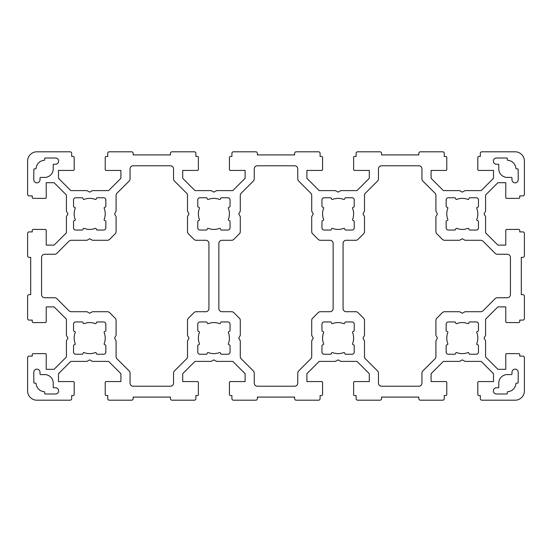 <?xml version="1.0" encoding="UTF-8"?>
<svg xmlns="http://www.w3.org/2000/svg" width="552" height="552" viewBox="0 0 552 552"><rect width="100%" height="100%" fill="white"/><g stroke="black" fill="none" stroke-linecap="round" stroke-linejoin="round"><path stroke-width="0.83" d="M56.828 253.354A3.105 3.105 0 0 1 54.634 254.265L44.677 254.265A3.105 3.105 0 0 0 41.572 257.37L41.572 294.63A3.105 3.105 0 0 0 44.677 297.735L54.634 297.735A3.105 3.105 0 0 1 56.828 298.646L68.986 310.797A3.105 3.105 0 0 0 71.18 311.707L86.843 311.707A0.621 0.621 0 0 1 87.154 311.79L89.389 313.081A0.621 0.621 0 0 0 90.01 313.081L92.246 311.79A0.621 0.621 0 0 1 92.557 311.707L107.398 311.707A3.105 3.105 0 0 1 109.593 312.618L115.182 318.207A3.105 3.105 0 0 1 116.092 320.401L116.092 335.243A0.621 0.621 0 0 1 116.01 335.554L114.719 337.789A0.621 0.621 0 0 0 114.719 338.41L116.01 340.646A0.621 0.621 0 0 1 116.092 340.957L116.092 356.62A3.105 3.105 0 0 0 117.003 358.814L129.154 370.972A3.105 3.105 0 0 1 130.065 373.166L130.065 383.122A3.105 3.105 0 0 0 133.17 386.227L170.43 386.227A3.105 3.105 0 0 0 173.535 383.122L173.535 373.166A3.105 3.105 0 0 1 174.446 370.972L186.597 358.814A3.105 3.105 0 0 0 187.507 356.62L187.507 340.957A0.621 0.621 0 0 1 187.59 340.646L188.881 338.41A0.621 0.621 0 0 0 188.881 337.789L187.59 335.554A0.621 0.621 0 0 1 187.507 335.243L187.507 320.401A3.105 3.105 0 0 1 188.418 318.207L194.007 312.618A3.105 3.105 0 0 1 196.202 311.707L205.827 311.707A3.105 3.105 0 0 0 208.932 308.602L208.932 243.397A3.105 3.105 0 0 0 205.827 240.292L196.202 240.292A3.105 3.105 0 0 1 194.007 239.382L188.418 233.793A3.105 3.105 0 0 1 187.507 231.598L187.507 216.757A0.621 0.621 0 0 1 187.59 216.446L188.881 214.21A0.621 0.621 0 0 0 188.881 213.589L187.59 211.354A0.621 0.621 0 0 1 187.507 211.043L187.507 195.38A3.105 3.105 0 0 0 186.597 193.186L174.446 181.028A3.105 3.105 0 0 1 173.535 178.834L173.535 168.877A3.105 3.105 0 0 0 170.43 165.772L133.17 165.772A3.105 3.105 0 0 0 130.065 168.877L130.065 178.834A3.105 3.105 0 0 1 129.154 181.028L117.003 193.186A3.105 3.105 0 0 0 116.092 195.38L116.092 211.043A0.621 0.621 0 0 1 116.01 211.354L114.719 213.589A0.621 0.621 0 0 0 114.719 214.21L116.01 216.446A0.621 0.621 0 0 1 116.092 216.757L116.092 231.598A3.105 3.105 0 0 1 115.182 233.793L109.593 239.382A3.105 3.105 0 0 1 107.398 240.292L92.557 240.292A0.621 0.621 0 0 1 92.246 240.21L90.01 238.919A0.621 0.621 0 0 0 89.389 238.919L87.154 240.21A0.621 0.621 0 0 1 86.843 240.292L71.18 240.292A3.105 3.105 0 0 0 68.986 241.203L56.828 253.354M357.993 239.382A3.105 3.105 0 0 1 355.798 240.292L346.173 240.292A3.105 3.105 0 0 0 343.068 243.397L343.068 308.602A3.105 3.105 0 0 0 346.173 311.707L355.798 311.707A3.105 3.105 0 0 1 357.993 312.618L363.582 318.207A3.105 3.105 0 0 1 364.492 320.401L364.492 335.243A0.621 0.621 0 0 1 364.41 335.554L363.119 337.789A0.621 0.621 0 0 0 363.119 338.41L364.41 340.646A0.621 0.621 0 0 1 364.492 340.957L364.492 356.62A3.105 3.105 0 0 0 365.403 358.814L377.554 370.972A3.105 3.105 0 0 1 378.465 373.166L378.465 383.122A3.105 3.105 0 0 0 381.57 386.227L418.83 386.227A3.105 3.105 0 0 0 421.935 383.122L421.935 373.166A3.105 3.105 0 0 1 422.846 370.972L434.997 358.814A3.105 3.105 0 0 0 435.907 356.62L435.907 340.957A0.621 0.621 0 0 1 435.99 340.646L437.281 338.41A0.621 0.621 0 0 0 437.281 337.789L435.99 335.554A0.621 0.621 0 0 1 435.907 335.243L435.907 320.401A3.105 3.105 0 0 1 436.818 318.207L442.407 312.618A3.105 3.105 0 0 1 444.601 311.707L459.443 311.707A0.621 0.621 0 0 1 459.754 311.79L461.989 313.081A0.621 0.621 0 0 0 462.611 313.081L464.846 311.79A0.621 0.621 0 0 1 465.157 311.707L480.82 311.707A3.105 3.105 0 0 0 483.014 310.797L495.172 298.646A3.105 3.105 0 0 1 497.366 297.735L507.322 297.735A3.105 3.105 0 0 0 510.427 294.63L510.427 257.37A3.105 3.105 0 0 0 507.322 254.265L497.366 254.265A3.105 3.105 0 0 1 495.172 253.354L483.014 241.203A3.105 3.105 0 0 0 480.82 240.292L465.157 240.292A0.621 0.621 0 0 1 464.846 240.21L462.611 238.919A0.621 0.621 0 0 0 461.989 238.919L459.754 240.21A0.621 0.621 0 0 1 459.443 240.292L444.601 240.292A3.105 3.105 0 0 1 442.407 239.382L436.818 233.793A3.105 3.105 0 0 1 435.907 231.598L435.907 216.757A0.621 0.621 0 0 1 435.99 216.446L437.281 214.21A0.621 0.621 0 0 0 437.281 213.589L435.99 211.354A0.621 0.621 0 0 1 435.907 211.043L435.907 195.38A3.105 3.105 0 0 0 434.997 193.186L422.846 181.028A3.105 3.105 0 0 1 421.935 178.834L421.935 168.877A3.105 3.105 0 0 0 418.83 165.772L381.57 165.772A3.105 3.105 0 0 0 378.465 168.877L378.465 178.834A3.105 3.105 0 0 1 377.554 181.028L365.403 193.186A3.105 3.105 0 0 0 364.492 195.38L364.492 211.043A0.621 0.621 0 0 1 364.41 211.354L363.119 213.589A0.621 0.621 0 0 0 363.119 214.21L364.41 216.446A0.621 0.621 0 0 1 364.492 216.757L364.492 231.598A3.105 3.105 0 0 1 363.582 233.793L357.993 239.382M239.382 233.793L233.793 239.382A3.105 3.105 0 0 1 231.598 240.292L221.973 240.292A3.105 3.105 0 0 0 218.868 243.397L218.868 308.602A3.105 3.105 0 0 0 221.973 311.707L231.598 311.707A3.105 3.105 0 0 1 233.793 312.618L239.382 318.207A3.105 3.105 0 0 1 240.292 320.401L240.292 335.243A0.621 0.621 0 0 1 240.21 335.554L238.919 337.789A0.621 0.621 0 0 0 238.919 338.41L240.21 340.646A0.621 0.621 0 0 1 240.292 340.957L240.292 356.62A3.105 3.105 0 0 0 241.203 358.814L253.354 370.972A3.105 3.105 0 0 1 254.265 373.166L254.265 383.122A3.105 3.105 0 0 0 257.37 386.227L294.63 386.227A3.105 3.105 0 0 0 297.735 383.122L297.735 373.166A3.105 3.105 0 0 1 298.646 370.972L310.797 358.814A3.105 3.105 0 0 0 311.707 356.62L311.707 340.957A0.621 0.621 0 0 1 311.79 340.646L313.081 338.41A0.621 0.621 0 0 0 313.081 337.789L311.79 335.554A0.621 0.621 0 0 1 311.707 335.243L311.707 320.401A3.105 3.105 0 0 1 312.618 318.207L318.207 312.618A3.105 3.105 0 0 1 320.401 311.707L330.027 311.707A3.105 3.105 0 0 0 333.132 308.602L333.132 243.397A3.105 3.105 0 0 0 330.027 240.292L320.401 240.292A3.105 3.105 0 0 1 318.207 239.382L312.618 233.793A3.105 3.105 0 0 1 311.707 231.598L311.707 216.757A0.621 0.621 0 0 1 311.79 216.446L313.081 214.21A0.621 0.621 0 0 0 313.081 213.589L311.79 211.354A0.621 0.621 0 0 1 311.707 211.043L311.707 195.38A3.105 3.105 0 0 0 310.797 193.186L298.646 181.028A3.105 3.105 0 0 1 297.735 178.834L297.735 168.877A3.105 3.105 0 0 0 294.63 165.772L257.37 165.772A3.105 3.105 0 0 0 254.265 168.877L254.265 178.834A3.105 3.105 0 0 1 253.354 181.028L241.203 193.186A3.105 3.105 0 0 0 240.292 195.38L240.292 211.043A0.621 0.621 0 0 1 240.21 211.354L238.919 213.589A0.621 0.621 0 0 0 238.919 214.21L240.21 216.446A0.621 0.621 0 0 1 240.292 216.757L240.292 231.598A3.105 3.105 0 0 1 239.382 233.793M447.844 343.758A0.621 0.621 0 0 1 447.513 344.551L446.527 344.986A0.621 0.621 0 0 0 446.154 345.552L446.154 352.072A2.173 2.173 0 0 0 448.327 354.246L454.848 354.246A0.621 0.621 0 0 0 455.414 353.873L455.848 352.887A0.621 0.621 0 0 1 456.642 352.555A15.525 15.525 0 0 0 467.958 352.555A0.621 0.621 0 0 1 468.751 352.887L469.186 353.873A0.621 0.621 0 0 0 469.752 354.246L476.272 354.246A2.173 2.173 0 0 0 478.446 352.072L478.446 345.552A0.621 0.621 0 0 0 478.073 344.986L477.087 344.551A0.621 0.621 0 0 1 476.755 343.758A15.525 15.525 0 0 0 476.755 332.442A0.621 0.621 0 0 1 477.087 331.648L478.073 331.214A0.621 0.621 0 0 0 478.446 330.648L478.446 324.127A2.173 2.173 0 0 0 476.272 321.954L469.752 321.954A0.621 0.621 0 0 0 469.186 322.327L468.751 323.313A0.621 0.621 0 0 1 467.958 323.644A15.525 15.525 0 0 0 456.642 323.644A0.621 0.621 0 0 1 455.848 323.313L455.414 322.327A0.621 0.621 0 0 0 454.848 321.954L448.327 321.954A2.173 2.173 0 0 0 446.154 324.127L446.154 330.648A0.621 0.621 0 0 0 446.527 331.214L447.513 331.648A0.621 0.621 0 0 1 447.844 332.442A15.525 15.525 0 0 0 447.844 343.758M197.754 352.072A2.173 2.173 0 0 0 199.927 354.246L206.448 354.246A0.621 0.621 0 0 0 207.014 353.873L207.448 352.887A0.621 0.621 0 0 1 208.242 352.555A15.525 15.525 0 0 0 219.558 352.555A0.621 0.621 0 0 1 220.351 352.887L220.786 353.873A0.621 0.621 0 0 0 221.352 354.246L227.872 354.246A2.173 2.173 0 0 0 230.046 352.072L230.046 345.552A0.621 0.621 0 0 0 229.673 344.986L228.687 344.551A0.621 0.621 0 0 1 228.355 343.758A15.525 15.525 0 0 0 228.355 332.442A0.621 0.621 0 0 1 228.687 331.648L229.673 331.214A0.621 0.621 0 0 0 230.046 330.648L230.046 324.127A2.173 2.173 0 0 0 227.872 321.954L221.352 321.954A0.621 0.621 0 0 0 220.786 322.327L220.351 323.313A0.621 0.621 0 0 1 219.558 323.644A15.525 15.525 0 0 0 208.242 323.644A0.621 0.621 0 0 1 207.448 323.313L207.014 322.327A0.621 0.621 0 0 0 206.448 321.954L199.927 321.954A2.173 2.173 0 0 0 197.754 324.127L197.754 330.648A0.621 0.621 0 0 0 198.127 331.214L199.113 331.648A0.621 0.621 0 0 1 199.445 332.442A15.525 15.525 0 0 0 199.445 343.758A0.621 0.621 0 0 1 199.113 344.551L198.127 344.986A0.621 0.621 0 0 0 197.754 345.552L197.754 352.072M207.014 198.127A0.621 0.621 0 0 0 206.448 197.754L199.927 197.754A2.173 2.173 0 0 0 197.754 199.927L197.754 206.448A0.621 0.621 0 0 0 198.127 207.014L199.113 207.448A0.621 0.621 0 0 1 199.445 208.242A15.525 15.525 0 0 0 199.445 219.558A0.621 0.621 0 0 1 199.113 220.351L198.127 220.786A0.621 0.621 0 0 0 197.754 221.352L197.754 227.872A2.173 2.173 0 0 0 199.927 230.046L206.448 230.046A0.621 0.621 0 0 0 207.014 229.673L207.448 228.687A0.621 0.621 0 0 1 208.242 228.355A15.525 15.525 0 0 0 219.558 228.355A0.621 0.621 0 0 1 220.351 228.687L220.786 229.673A0.621 0.621 0 0 0 221.352 230.046L227.872 230.046A2.173 2.173 0 0 0 230.046 227.872L230.046 221.352A0.621 0.621 0 0 0 229.673 220.786L228.687 220.351A0.621 0.621 0 0 1 228.355 219.558A15.525 15.525 0 0 0 228.355 208.242A0.621 0.621 0 0 1 228.687 207.448L229.673 207.014A0.621 0.621 0 0 0 230.046 206.448L230.046 199.927A2.173 2.173 0 0 0 227.872 197.754L221.352 197.754A0.621 0.621 0 0 0 220.786 198.127L220.351 199.113A0.621 0.621 0 0 1 219.558 199.445A15.525 15.525 0 0 0 208.242 199.445A0.621 0.621 0 0 1 207.448 199.113L207.014 198.127M82.814 198.127A0.621 0.621 0 0 0 82.248 197.754L75.727 197.754A2.173 2.173 0 0 0 73.554 199.927L73.554 206.448A0.621 0.621 0 0 0 73.927 207.014L74.913 207.448A0.621 0.621 0 0 1 75.244 208.242A15.525 15.525 0 0 0 75.244 219.558A0.621 0.621 0 0 1 74.913 220.351L73.927 220.786A0.621 0.621 0 0 0 73.554 221.352L73.554 227.872A2.173 2.173 0 0 0 75.727 230.046L82.248 230.046A0.621 0.621 0 0 0 82.814 229.673L83.248 228.687A0.621 0.621 0 0 1 84.042 228.355A15.525 15.525 0 0 0 95.358 228.355A0.621 0.621 0 0 1 96.151 228.687L96.586 229.673A0.621 0.621 0 0 0 97.152 230.046L103.672 230.046A2.173 2.173 0 0 0 105.846 227.872L105.846 221.352A0.621 0.621 0 0 0 105.473 220.786L104.487 220.351A0.621 0.621 0 0 1 104.155 219.558A15.525 15.525 0 0 0 104.155 208.242A0.621 0.621 0 0 1 104.487 207.448L105.473 207.014A0.621 0.621 0 0 0 105.846 206.448L105.846 199.927A2.173 2.173 0 0 0 103.672 197.754L97.152 197.754A0.621 0.621 0 0 0 96.586 198.127L96.151 199.113A0.621 0.621 0 0 1 95.358 199.445A15.525 15.525 0 0 0 84.042 199.445A0.621 0.621 0 0 1 83.248 199.113L82.814 198.127M73.554 352.072A2.173 2.173 0 0 0 75.727 354.246L82.248 354.246A0.621 0.621 0 0 0 82.814 353.873L83.248 352.887A0.621 0.621 0 0 1 84.042 352.555A15.525 15.525 0 0 0 95.358 352.555A0.621 0.621 0 0 1 96.151 352.887L96.586 353.873A0.621 0.621 0 0 0 97.152 354.246L103.672 354.246A2.173 2.173 0 0 0 105.846 352.072L105.846 345.552A0.621 0.621 0 0 0 105.473 344.986L104.487 344.551A0.621 0.621 0 0 1 104.155 343.758A15.525 15.525 0 0 0 104.155 332.442A0.621 0.621 0 0 1 104.487 331.648L105.473 331.214A0.621 0.621 0 0 0 105.846 330.648L105.846 324.127A2.173 2.173 0 0 0 103.672 321.954L97.152 321.954A0.621 0.621 0 0 0 96.586 322.327L96.151 323.313A0.621 0.621 0 0 1 95.358 323.644A15.525 15.525 0 0 0 84.042 323.644A0.621 0.621 0 0 1 83.248 323.313L82.814 322.327A0.621 0.621 0 0 0 82.248 321.954L75.727 321.954A2.173 2.173 0 0 0 73.554 324.127L73.554 330.648A0.621 0.621 0 0 0 73.927 331.214L74.913 331.648A0.621 0.621 0 0 1 75.244 332.442A15.525 15.525 0 0 0 75.244 343.758A0.621 0.621 0 0 1 74.913 344.551L73.927 344.986A0.621 0.621 0 0 0 73.554 345.552L73.554 352.072M331.214 198.127A0.621 0.621 0 0 0 330.648 197.754L324.127 197.754A2.173 2.173 0 0 0 321.954 199.927L321.954 206.448A0.621 0.621 0 0 0 322.327 207.014L323.313 207.448A0.621 0.621 0 0 1 323.644 208.242A15.525 15.525 0 0 0 323.644 219.558A0.621 0.621 0 0 1 323.313 220.351L322.327 220.786A0.621 0.621 0 0 0 321.954 221.352L321.954 227.872A2.173 2.173 0 0 0 324.127 230.046L330.648 230.046A0.621 0.621 0 0 0 331.214 229.673L331.648 228.687A0.621 0.621 0 0 1 332.442 228.355A15.525 15.525 0 0 0 343.758 228.355A0.621 0.621 0 0 1 344.551 228.687L344.986 229.673A0.621 0.621 0 0 0 345.552 230.046L352.072 230.046A2.173 2.173 0 0 0 354.246 227.872L354.246 221.352A0.621 0.621 0 0 0 353.873 220.786L352.887 220.351A0.621 0.621 0 0 1 352.555 219.558A15.525 15.525 0 0 0 352.555 208.242A0.621 0.621 0 0 1 352.887 207.448L353.873 207.014A0.621 0.621 0 0 0 354.246 206.448L354.246 199.927A2.173 2.173 0 0 0 352.072 197.754L345.552 197.754A0.621 0.621 0 0 0 344.986 198.127L344.551 199.113A0.621 0.621 0 0 1 343.758 199.445A15.525 15.525 0 0 0 332.442 199.445A0.621 0.621 0 0 1 331.648 199.113L331.214 198.127M321.954 352.072A2.173 2.173 0 0 0 324.127 354.246L330.648 354.246A0.621 0.621 0 0 0 331.214 353.873L331.648 352.887A0.621 0.621 0 0 1 332.442 352.555A15.525 15.525 0 0 0 343.758 352.555A0.621 0.621 0 0 1 344.551 352.887L344.986 353.873A0.621 0.621 0 0 0 345.552 354.246L352.072 354.246A2.173 2.173 0 0 0 354.246 352.072L354.246 345.552A0.621 0.621 0 0 0 353.873 344.986L352.887 344.551A0.621 0.621 0 0 1 352.555 343.758A15.525 15.525 0 0 0 352.555 332.442A0.621 0.621 0 0 1 352.887 331.648L353.873 331.214A0.621 0.621 0 0 0 354.246 330.648L354.246 324.127A2.173 2.173 0 0 0 352.072 321.954L345.552 321.954A0.621 0.621 0 0 0 344.986 322.327L344.551 323.313A0.621 0.621 0 0 1 343.758 323.644A15.525 15.525 0 0 0 332.442 323.644A0.621 0.621 0 0 1 331.648 323.313L331.214 322.327A0.621 0.621 0 0 0 330.648 321.954L324.127 321.954A2.173 2.173 0 0 0 321.954 324.127L321.954 330.648A0.621 0.621 0 0 0 322.327 331.214L323.313 331.648A0.621 0.621 0 0 1 323.644 332.442A15.525 15.525 0 0 0 323.644 343.758A0.621 0.621 0 0 1 323.313 344.551L322.327 344.986A0.621 0.621 0 0 0 321.954 345.552L321.954 352.072M447.844 208.242A15.525 15.525 0 0 0 447.844 219.558A0.621 0.621 0 0 1 447.513 220.351L446.527 220.786A0.621 0.621 0 0 0 446.154 221.352L446.154 227.872A2.173 2.173 0 0 0 448.327 230.046L454.848 230.046A0.621 0.621 0 0 0 455.414 229.673L455.848 228.687A0.621 0.621 0 0 1 456.642 228.355A15.525 15.525 0 0 0 467.958 228.355A0.621 0.621 0 0 1 468.751 228.687L469.186 229.673A0.621 0.621 0 0 0 469.752 230.046L476.272 230.046A2.173 2.173 0 0 0 478.446 227.872L478.446 221.352A0.621 0.621 0 0 0 478.073 220.786L477.087 220.351A0.621 0.621 0 0 1 476.755 219.558A15.525 15.525 0 0 0 476.755 208.242A0.621 0.621 0 0 1 477.087 207.448L478.073 207.014A0.621 0.621 0 0 0 478.446 206.448L478.446 199.927A2.173 2.173 0 0 0 476.272 197.754L469.752 197.754A0.621 0.621 0 0 0 469.186 198.127L468.751 199.113A0.621 0.621 0 0 1 467.958 199.445A15.525 15.525 0 0 0 456.642 199.445A0.621 0.621 0 0 1 455.848 199.113L455.414 198.127A0.621 0.621 0 0 0 454.848 197.754L448.327 197.754A2.173 2.173 0 0 0 446.154 199.927L446.154 206.448A0.621 0.621 0 0 0 446.527 207.014L447.513 207.448A0.621 0.621 0 0 1 447.844 208.242M511.359 374.58L507.322 374.587A8.535 8.535 0 0 0 498.78 383.122L498.78 387.159A0.621 0.621 0 0 1 498.159 387.78L496.455 387.78A3.105 3.105 0 0 0 493.35 390.885A3.105 3.105 0 0 0 496.455 393.99L506.701 393.99A0.621 0.621 0 0 0 507.322 393.369L507.322 392.258A0.621 0.621 0 0 1 507.902 391.644A8.535 8.535 0 0 0 515.844 383.702A0.621 0.621 0 0 1 516.458 383.122L517.569 383.122A0.621 0.621 0 0 0 518.19 382.501L518.19 372.255A3.105 3.105 0 0 0 515.085 369.15A3.105 3.105 0 0 0 511.98 372.255L511.98 373.966A0.621 0.621 0 0 1 511.359 374.587M498.787 168.877A8.535 8.535 0 0 0 507.322 177.413L511.359 177.42A0.621 0.621 0 0 1 511.98 178.041L511.98 179.745A3.105 3.105 0 0 0 515.085 182.85A3.105 3.105 0 0 0 518.19 179.745L518.19 169.498A0.621 0.621 0 0 0 517.569 168.877L516.458 168.877A0.621 0.621 0 0 1 515.844 168.298A8.535 8.535 0 0 0 507.902 160.356A0.621 0.621 0 0 1 507.322 159.742L507.322 158.631A0.621 0.621 0 0 0 506.701 158.01L496.455 158.01A3.105 3.105 0 0 0 493.35 161.115A3.105 3.105 0 0 0 496.455 164.22L498.159 164.22A0.621 0.621 0 0 1 498.78 164.841L498.78 168.877M44.677 158.631L44.677 159.742A0.621 0.621 0 0 1 44.098 160.356A8.535 8.535 0 0 0 36.156 168.298A0.621 0.621 0 0 1 35.542 168.877L34.431 168.877A0.621 0.621 0 0 0 33.81 169.498L33.81 179.745A3.105 3.105 0 0 0 36.915 182.85A3.105 3.105 0 0 0 40.02 179.745L40.02 178.041A0.621 0.621 0 0 1 40.641 177.42L44.677 177.413A8.535 8.535 0 0 0 53.22 168.877L53.22 164.841A0.621 0.621 0 0 1 53.841 164.22L55.545 164.22A3.105 3.105 0 0 0 58.65 161.115A3.105 3.105 0 0 0 55.545 158.01L45.298 158.01A0.621 0.621 0 0 0 44.677 158.631M53.213 383.122A8.535 8.535 0 0 0 44.677 374.587L40.641 374.587A0.621 0.621 0 0 1 40.02 373.966L40.02 372.255A3.105 3.105 0 0 0 36.915 369.15A3.105 3.105 0 0 0 33.81 372.255L33.81 382.501A0.621 0.621 0 0 0 34.431 383.122L35.542 383.122A0.621 0.621 0 0 1 36.156 383.702A8.542 8.542 0 0 0 44.098 391.644A0.621 0.621 0 0 1 44.677 392.258L44.677 393.369A0.621 0.621 0 0 0 45.298 393.99L55.545 393.99A3.105 3.105 0 0 0 58.65 390.885A3.105 3.105 0 0 0 55.545 387.78L53.841 387.78A0.621 0.621 0 0 1 53.22 387.159L53.22 383.122M29.152 195.891A1.552 1.552 0 0 1 27.6 194.338L27.6 161.115A9.315 9.315 0 0 1 36.915 151.8L70.138 151.8A1.552 1.552 0 0 1 71.691 153.352L71.691 156.457L73.243 156.457A0.931 0.931 0 0 1 74.175 157.389L74.175 169.498A0.931 0.931 0 0 1 73.243 170.43L58.498 170.43L58.498 178.303L70.801 190.612L86.843 190.612A0.621 0.621 0 0 1 87.154 190.695L89.389 191.986A0.621 0.621 0 0 0 90.01 191.986L92.246 190.695A0.621 0.621 0 0 1 92.557 190.612L108.599 190.612L120.902 178.303L120.902 170.43L106.156 170.43A0.931 0.931 0 0 1 105.225 169.498L105.225 157.389A0.931 0.931 0 0 1 106.156 156.457L107.709 156.457L107.709 153.352A1.552 1.552 0 0 1 109.261 151.8L131.617 151.8A1.552 1.552 0 0 1 133.17 153.352L133.17 154.905L170.43 154.905L170.43 153.352A1.552 1.552 0 0 1 171.982 151.8L194.338 151.8A1.552 1.552 0 0 1 195.891 153.352L195.891 156.457L197.443 156.457A0.931 0.931 0 0 1 198.375 157.389L198.375 169.498A0.931 0.931 0 0 1 197.443 170.43L182.698 170.43L182.698 178.303L195.001 190.612L211.043 190.612A0.621 0.621 0 0 1 211.354 190.695L213.589 191.986A0.621 0.621 0 0 0 214.21 191.986L216.446 190.695A0.621 0.621 0 0 1 216.757 190.612L232.799 190.612L245.109 178.303L245.109 170.43L230.357 170.43A0.931 0.931 0 0 1 229.425 169.498L229.425 157.389A0.931 0.931 0 0 1 230.357 156.457L231.909 156.457L231.909 153.352A1.552 1.552 0 0 1 233.462 151.8L255.817 151.8A1.552 1.552 0 0 1 257.37 153.352L257.37 154.905L294.63 154.905L294.63 153.352A1.552 1.552 0 0 1 296.183 151.8L318.538 151.8A1.552 1.552 0 0 1 320.091 153.352L320.091 156.457L321.643 156.457A0.931 0.931 0 0 1 322.575 157.389L322.575 169.498A0.931 0.931 0 0 1 321.643 170.43L306.898 170.43L306.898 178.303L319.201 190.612L335.243 190.612A0.621 0.621 0 0 1 335.554 190.695L337.789 191.986A0.621 0.621 0 0 0 338.41 191.986L340.646 190.695A0.621 0.621 0 0 1 340.957 190.612L356.999 190.612L369.309 178.303L369.309 170.43L354.556 170.43A0.931 0.931 0 0 1 353.625 169.498L353.625 157.389A0.931 0.931 0 0 1 354.556 156.457L356.109 156.457L356.109 153.352A1.552 1.552 0 0 1 357.661 151.8L380.017 151.8A1.552 1.552 0 0 1 381.57 153.352L381.57 154.905L418.83 154.905L418.83 153.352A1.552 1.552 0 0 1 420.382 151.8L442.738 151.8A1.552 1.552 0 0 1 444.291 153.352L444.291 156.457L445.843 156.457A0.931 0.931 0 0 1 446.775 157.389L446.775 169.498A0.931 0.931 0 0 1 445.843 170.43L431.091 170.43L431.091 178.303L443.401 190.612L459.443 190.612A0.621 0.621 0 0 1 459.754 190.695L461.989 191.986A0.621 0.621 0 0 0 462.611 191.986L464.846 190.695A0.621 0.621 0 0 1 465.157 190.612L481.199 190.612L493.502 178.303L493.502 170.43L478.756 170.43A0.931 0.931 0 0 1 477.825 169.498L477.825 157.389A0.931 0.931 0 0 1 478.756 156.457L480.309 156.457L480.309 153.352A1.552 1.552 0 0 1 481.861 151.8L515.085 151.8A9.315 9.315 0 0 1 524.4 161.115L524.4 194.338A1.552 1.552 0 0 1 522.847 195.891L519.742 195.891L519.742 197.443A0.931 0.931 0 0 1 518.811 198.375L506.701 198.375A0.931 0.931 0 0 1 505.77 197.443L505.77 182.698L497.897 182.698L485.587 195.001L485.587 211.043A0.621 0.621 0 0 1 485.505 211.354L484.214 213.589A0.621 0.621 0 0 0 484.214 214.21L485.505 216.446A0.621 0.621 0 0 1 485.587 216.757L485.587 232.799L497.897 245.109L505.77 245.109L505.77 230.357A0.931 0.931 0 0 1 506.701 229.425L518.811 229.425A0.931 0.931 0 0 1 519.742 230.357L519.742 231.909L522.847 231.909A1.552 1.552 0 0 1 524.4 233.462L524.4 255.817A1.552 1.552 0 0 1 522.847 257.37L521.295 257.37L521.295 294.63L522.847 294.63A1.552 1.552 0 0 1 524.4 296.183L524.4 318.538A1.552 1.552 0 0 1 522.847 320.091L519.742 320.091L519.742 321.643A0.931 0.931 0 0 1 518.811 322.575L506.701 322.575A0.931 0.931 0 0 1 505.77 321.643L505.77 306.891L497.897 306.891L485.587 319.201L485.587 335.243A0.621 0.621 0 0 1 485.505 335.554L484.214 337.789A0.621 0.621 0 0 0 484.214 338.41L485.505 340.646A0.621 0.621 0 0 1 485.587 340.957L485.587 356.999L497.897 369.309L505.77 369.309L505.77 354.556A0.931 0.931 0 0 1 506.701 353.625L518.811 353.625A0.931 0.931 0 0 1 519.742 354.556L519.742 356.109L522.847 356.109A1.552 1.552 0 0 1 524.4 357.661L524.4 390.885A9.315 9.315 0 0 1 515.085 400.2L481.861 400.2A1.552 1.552 0 0 1 480.309 398.647L480.309 395.542L478.756 395.542A0.931 0.931 0 0 1 477.825 394.611L477.825 382.501A0.931 0.931 0 0 1 478.756 381.57L493.502 381.57L493.502 373.697L481.199 361.387L465.157 361.387A0.621 0.621 0 0 1 464.846 361.305L462.611 360.014A0.621 0.621 0 0 0 461.989 360.014L459.754 361.305A0.621 0.621 0 0 1 459.443 361.387L443.401 361.387L431.091 373.697L431.091 381.57L445.843 381.57A0.931 0.931 0 0 1 446.775 382.501L446.775 394.611A0.931 0.931 0 0 1 445.843 395.542L444.291 395.542L444.291 398.647A1.552 1.552 0 0 1 442.738 400.2L420.382 400.2A1.552 1.552 0 0 1 418.83 398.647L418.83 397.095L381.57 397.095L381.57 398.647A1.552 1.552 0 0 1 380.017 400.2L357.661 400.2A1.552 1.552 0 0 1 356.109 398.647L356.109 395.542L354.556 395.542A0.931 0.931 0 0 1 353.625 394.611L353.625 382.501A0.931 0.931 0 0 1 354.556 381.57L369.309 381.57L369.309 373.697L356.999 361.387L340.957 361.387A0.621 0.621 0 0 1 340.646 361.305L338.41 360.014A0.621 0.621 0 0 0 337.789 360.014L335.554 361.305A0.621 0.621 0 0 1 335.243 361.387L319.201 361.387L306.898 373.697L306.898 381.57L321.643 381.57A0.931 0.931 0 0 1 322.575 382.501L322.575 394.611A0.931 0.931 0 0 1 321.643 395.542L320.091 395.542L320.091 398.647A1.552 1.552 0 0 1 318.538 400.2L296.183 400.2A1.552 1.552 0 0 1 294.63 398.647L294.63 397.095L257.37 397.095L257.37 398.647A1.552 1.552 0 0 1 255.817 400.2L233.462 400.2A1.552 1.552 0 0 1 231.909 398.647L231.909 395.542L230.357 395.542A0.931 0.931 0 0 1 229.425 394.611L229.425 382.501A0.931 0.931 0 0 1 230.357 381.57L245.109 381.57L245.109 373.697L232.799 361.387L216.757 361.387A0.621 0.621 0 0 1 216.446 361.305L214.21 360.014A0.621 0.621 0 0 0 213.589 360.014L211.354 361.305A0.621 0.621 0 0 1 211.043 361.387L195.001 361.387L182.698 373.697L182.698 381.57L197.443 381.57A0.931 0.931 0 0 1 198.375 382.501L198.375 394.611A0.931 0.931 0 0 1 197.443 395.542L195.891 395.542L195.891 398.647A1.552 1.552 0 0 1 194.338 400.2L171.982 400.2A1.552 1.552 0 0 1 170.43 398.647L170.43 397.095L133.17 397.095L133.17 398.647A1.552 1.552 0 0 1 131.617 400.2L109.261 400.2A1.552 1.552 0 0 1 107.709 398.647L107.709 395.542L106.156 395.542A0.931 0.931 0 0 1 105.225 394.611L105.225 382.501A0.931 0.931 0 0 1 106.156 381.57L120.909 381.57L120.909 373.697L108.599 361.387L92.557 361.387A0.621 0.621 0 0 1 92.246 361.305L90.01 360.014A0.621 0.621 0 0 0 89.389 360.014L87.154 361.305A0.621 0.621 0 0 1 86.843 361.387L70.801 361.387L58.498 373.697L58.498 381.57L73.243 381.57A0.931 0.931 0 0 1 74.175 382.501L74.175 394.611A0.931 0.931 0 0 1 73.243 395.542L71.691 395.542L71.691 398.647A1.552 1.552 0 0 1 70.138 400.2L36.915 400.2A9.315 9.315 0 0 1 27.6 390.885L27.6 357.661A1.552 1.552 0 0 1 29.152 356.109L32.258 356.109L32.258 354.556A0.931 0.931 0 0 1 33.189 353.625L45.298 353.625A0.931 0.931 0 0 1 46.23 354.556L46.23 369.309L54.103 369.309L66.412 356.999L66.412 340.957A0.621 0.621 0 0 1 66.495 340.646L67.786 338.41A0.621 0.621 0 0 0 67.786 337.789L66.495 335.554A0.621 0.621 0 0 1 66.412 335.243L66.412 319.201L54.103 306.898L46.23 306.898L46.23 321.643A0.931 0.931 0 0 1 45.298 322.575L33.189 322.575A0.931 0.931 0 0 1 32.258 321.643L32.258 320.091L29.152 320.091A1.552 1.552 0 0 1 27.6 318.538L27.6 296.183A1.552 1.552 0 0 1 29.152 294.63L30.705 294.63L30.705 257.37L29.152 257.37A1.552 1.552 0 0 1 27.6 255.817L27.6 233.462A1.552 1.552 0 0 1 29.152 231.909L32.258 231.909L32.258 230.357A0.931 0.931 0 0 1 33.189 229.425L45.298 229.425A0.931 0.931 0 0 1 46.23 230.357L46.23 245.109L54.103 245.109L66.412 232.799L66.412 216.757A0.621 0.621 0 0 1 66.495 216.446L67.786 214.21A0.621 0.621 0 0 0 67.786 213.589L66.495 211.354A0.621 0.621 0 0 1 66.412 211.043L66.412 195.001L54.103 182.698L46.23 182.698L46.23 197.443A0.931 0.931 0 0 1 45.298 198.375L33.189 198.375A0.931 0.931 0 0 1 32.258 197.443L32.258 195.891L29.152 195.891"/></g></svg>
